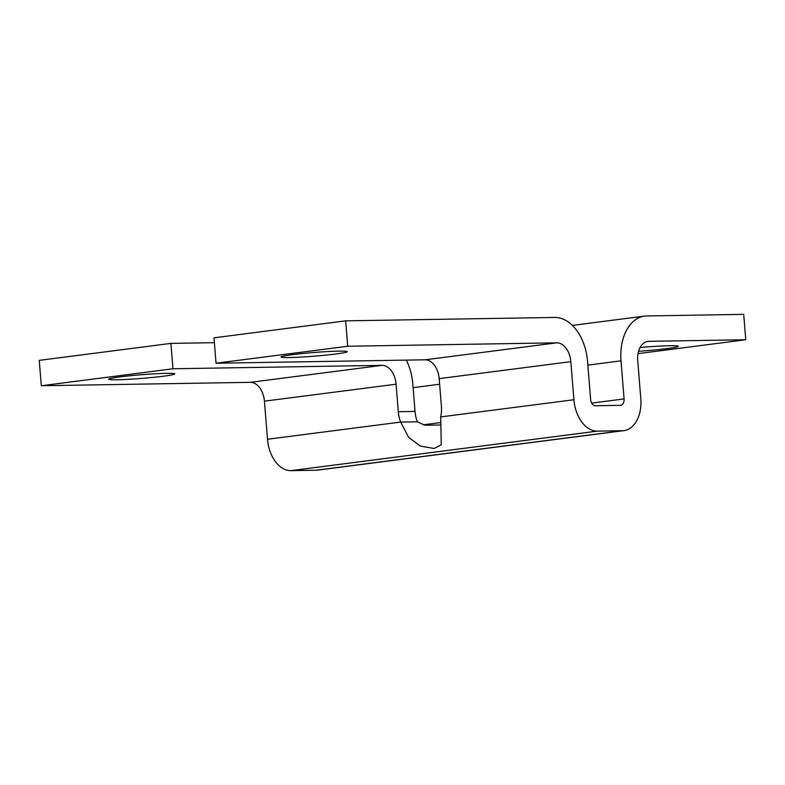 <?xml version="1.0" encoding="UTF-8"?>
<svg xmlns="http://www.w3.org/2000/svg" width="785" height="785" viewBox="0 0 785 785"><rect width="100%" height="100%" fill="white"/><g stroke="black" fill="none" stroke-linecap="round" stroke-linejoin="round"><path stroke-width="1.18" d="M638.578 351.278A33.156 1.835 175.4 0 0 678.328 346.273A33.156 1.835 175.4 0 0 670.174 345.724A33.156 1.835 175.4 0 0 640.06 347.529M166.665 373.346A33.156 1.835 175.4 0 0 130.084 375.77A33.156 1.835 175.4 0 0 108.713 379.214A33.156 1.835 175.4 0 0 116.877 379.773A33.156 1.835 175.4 0 0 153.448 377.349A33.156 1.835 175.4 0 0 174.819 373.896A33.156 1.835 175.4 0 0 166.665 373.346M339.022 351.13A33.156 1.835 175.4 0 0 302.441 353.544A33.156 1.835 175.4 0 0 281.069 356.998A33.156 1.835 175.4 0 0 289.223 357.548A33.156 1.835 175.4 0 0 325.804 355.124A33.156 1.835 175.4 0 0 347.176 351.68A33.156 1.835 175.4 0 0 339.022 351.13M440.414 424.999L424.763 425.195L417.414 421.8L400.684 422.075L408.671 437.441L420.348 446.066L434.095 448.49L441.268 444.81L440.709 416.913A28.692 21.666 -90.9 0 0 441.386 406.139L439.178 378.635L570.832 361.659L573.904 399.742A31.881 20.832 -97.3 0 0 597.356 431.132L622.446 430.72A31.881 20.832 -97.3 0 0 623.967 430.612A31.881 20.832 -97.3 0 0 640.795 398.652L637.734 360.57A19.134 12.501 82.7 0 1 647.831 341.397A19.134 12.501 82.7 0 1 648.744 341.328L745.75 339.748L743.709 314.353L646.703 315.943A44.637 29.163 82.7 0 0 644.573 316.1A44.637 29.163 82.7 0 0 621.014 360.845L624.075 398.927A6.378 4.17 -97.3 0 1 620.709 405.315A6.378 4.17 -97.3 0 1 620.405 405.335L595.315 405.747A6.378 4.17 -97.3 0 1 590.624 399.467L587.563 361.394A44.637 29.163 82.7 0 0 554.72 317.444L345.655 320.849L347.696 346.244L556.761 342.829A19.134 12.501 82.7 0 1 570.832 361.659M41.291 385.749L172.955 368.773L170.914 343.388L39.25 360.364L41.291 385.749L250.356 382.334A19.134 12.501 -97.3 0 1 264.427 401.174L396.091 384.199L398.299 411.693A28.692 21.666 -90.9 0 0 400.684 422.075L267.489 439.247A31.881 20.832 82.7 0 0 290.95 470.647L316.041 470.235A31.881 20.832 82.7 0 0 317.562 470.127L623.967 430.612M406.296 360.109A44.637 29.163 82.7 0 1 412.812 383.924L415.02 411.418A28.692 21.666 -90.9 0 0 417.414 421.8M638.038 353.633L745.75 339.748M264.427 401.174L267.489 439.247M396.091 384.199A19.134 12.501 82.7 0 0 382.01 365.359L172.955 368.773M345.655 320.849L214.001 337.825L216.042 363.219L425.097 359.805A19.134 12.501 -97.3 0 1 439.178 378.635M216.042 363.219L347.696 346.244M170.914 343.388L214.383 342.672M415.02 411.418L398.299 411.693M290.95 470.647L597.356 431.132M316.041 470.235L622.446 430.72M423.193 424.822L440.395 422.605M591.674 403.097L624.075 398.927M646.928 341.563L648.744 341.328M587.857 365.123L621.014 360.845M413.116 387.653L439.629 384.228M440.709 416.913L573.904 399.742M250.356 382.334L382.01 365.359M425.097 359.805L556.761 342.829M572.363 325.402L644.573 316.1"/></g></svg>
